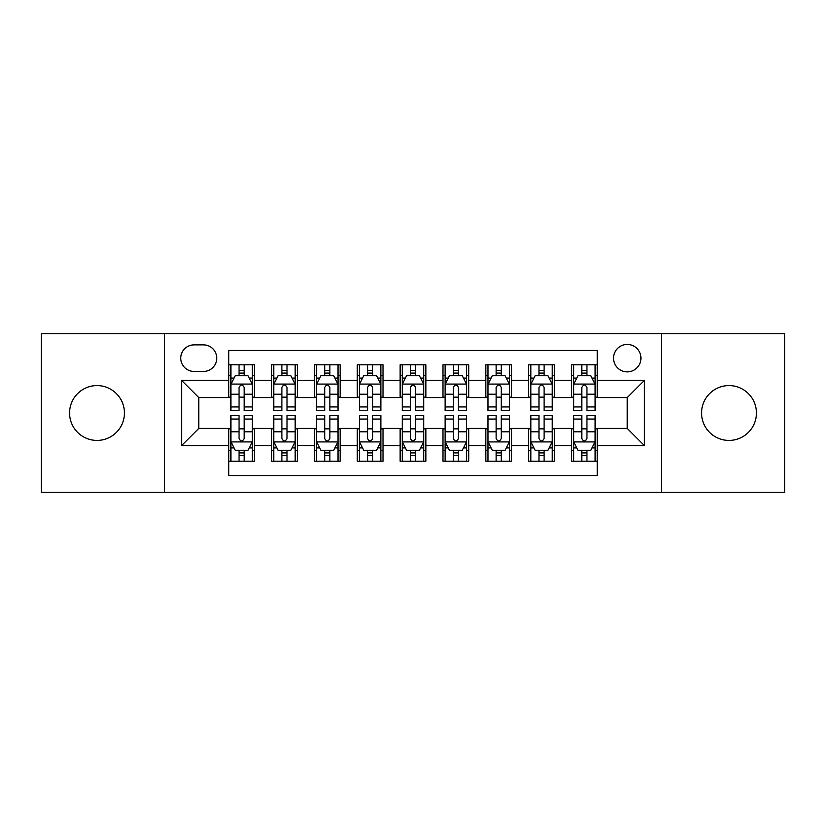<?xml version="1.0" encoding="UTF-8"?>
<svg xmlns="http://www.w3.org/2000/svg" width="826" height="826" viewBox="0 0 826 826"><rect width="100%" height="100%" fill="white"/><g stroke="black" fill="none" stroke-linecap="round" stroke-linejoin="round"><path stroke-width="1.24" d="M728.997 385.577A27.423 27.423 0 0 0 701.573 413A27.423 27.423 0 0 0 728.997 440.423A27.423 27.423 0 0 0 756.42 413A27.423 27.423 0 0 0 728.997 385.577M97.003 385.577A27.423 27.423 0 0 0 69.58 413A27.423 27.423 0 0 0 97.003 440.423A27.423 27.423 0 0 0 124.427 413A27.423 27.423 0 0 0 97.003 385.577M627.233 344.442A13.712 13.712 0 0 0 613.522 358.154A13.712 13.712 0 0 0 627.233 371.865A13.712 13.712 0 0 0 640.945 358.154A13.712 13.712 0 0 0 627.233 344.442M661.512 492.265L784.7 492.265L784.7 333.735L661.512 333.735L661.512 492.265L164.488 492.265L164.488 333.735L41.3 333.735L41.3 492.265L164.488 492.265M597.239 364.793L571.53 364.793L571.53 380.435L554.401 380.435L554.401 397.574L571.53 397.574L571.53 380.435M554.401 380.435L554.401 364.793L528.692 364.793L528.692 380.435L511.552 380.435L511.552 397.574L528.692 397.574L528.692 380.435M511.552 380.435L511.552 364.793L485.843 364.793L485.843 380.435L468.703 380.435L468.703 397.574L485.843 397.574L485.843 380.435M468.703 380.435L468.703 364.793L442.994 364.793L442.994 380.435L425.855 380.435L425.855 397.574L442.994 397.574L442.994 380.435M425.855 380.435L425.855 364.793L400.145 364.793L400.145 380.435L383.006 380.435L383.006 397.574L400.145 397.574L400.145 380.435M383.006 380.435L383.006 364.793L357.297 364.793L357.297 380.435L340.157 380.435L340.157 397.574L357.297 397.574L357.297 380.435M340.157 380.435L340.157 364.793L314.448 364.793L314.448 380.435L297.308 380.435L297.308 397.574L314.448 397.574L314.448 380.435M297.308 380.435L297.308 364.793L271.599 364.793L271.599 397.574L254.47 397.574L254.47 364.793L228.761 364.793M228.761 461.207L254.47 461.207L254.47 428.426L271.599 428.426L271.599 461.207L297.308 461.207L297.308 428.426L314.448 428.426L314.448 445.565L297.308 445.565M314.448 445.565L314.448 461.207L340.157 461.207L340.157 428.426L357.297 428.426L357.297 445.565L340.157 445.565M357.297 445.565L357.297 461.207L383.006 461.207L383.006 428.426L400.145 428.426L400.145 445.565L383.006 445.565M400.145 445.565L400.145 461.207L425.855 461.207L425.855 428.426L442.994 428.426L442.994 445.565L425.855 445.565M442.994 445.565L442.994 461.207L468.703 461.207L468.703 428.426L485.843 428.426L485.843 445.565L468.703 445.565M485.843 445.565L485.843 461.207L511.552 461.207L511.552 428.426L528.692 428.426L528.692 445.565L511.552 445.565M528.692 445.565L528.692 461.207L554.401 461.207L554.401 428.426L571.53 428.426L571.53 445.565L554.401 445.565M194.048 371.442L203.475 371.442A13.278 13.278 0 0 0 216.763 358.154A13.278 13.278 0 0 0 203.475 344.876L194.048 344.876A13.278 13.278 0 0 0 180.77 358.154A13.278 13.278 0 0 0 194.048 371.442M661.512 333.735L164.488 333.735M597.239 380.435L597.239 350.441L228.761 350.441L228.761 397.574L198.767 397.574L198.767 428.426L228.761 428.426L228.761 475.559L597.239 475.559L597.239 428.426L627.233 428.426L627.233 397.574L597.239 397.574L597.239 380.435L644.373 380.435L644.373 445.565L597.239 445.565M228.761 445.565L181.627 445.565L181.627 380.435L228.761 380.435M571.53 445.565L571.53 461.207L597.239 461.207M228.761 375.51L230.898 375.51M239.044 375.51L244.186 375.51M252.322 375.51L254.47 375.51M228.761 397.151L230.898 397.151M239.044 397.151L244.186 397.151M252.322 397.151L254.47 397.151M228.761 428.849L230.898 428.849M239.044 428.849L244.186 428.849M252.322 428.849L254.47 428.849M228.761 450.49L230.898 450.49M239.044 450.49L244.186 450.49M252.322 450.49L254.47 450.49M271.599 397.151L273.747 397.151M281.883 397.151L287.025 397.151M295.171 397.151L297.308 397.151M271.599 375.51L273.747 375.51M281.883 375.51L287.025 375.51M295.171 375.51L297.308 375.51M271.599 428.849L273.747 428.849M281.883 428.849L287.025 428.849M295.171 428.849L297.308 428.849M271.599 450.49L273.747 450.49M281.883 450.49L287.025 450.49M295.171 450.49L297.308 450.49M314.448 428.849L316.595 428.849M324.732 428.849L329.873 428.849M338.02 428.849L340.157 428.849M314.448 450.49L316.595 450.49M324.732 450.49L329.873 450.49M338.02 450.49L340.157 450.49M314.448 375.51L316.595 375.51M324.732 375.51L329.873 375.51M338.02 375.51L340.157 375.51M314.448 397.151L316.595 397.151M324.732 397.151L329.873 397.151M338.02 397.151L340.157 397.151M357.297 428.849L359.444 428.849M367.58 428.849L372.722 428.849M380.869 428.849L383.006 428.849M357.297 450.49L359.444 450.49M367.58 450.49L372.722 450.49M380.869 450.49L383.006 450.49M357.297 375.51L359.444 375.51M367.58 375.51L372.722 375.51M380.869 375.51L383.006 375.51M357.297 397.151L359.444 397.151M367.58 397.151L372.722 397.151M380.869 397.151L383.006 397.151M400.145 428.849L402.293 428.849M410.429 428.849L415.571 428.849M423.707 428.849L425.855 428.849M400.145 450.49L402.293 450.49M410.429 450.49L415.571 450.49M423.707 450.49L425.855 450.49M400.145 375.51L402.293 375.51M410.429 375.51L415.571 375.51M423.707 375.51L425.855 375.51M400.145 397.151L402.293 397.151M410.429 397.151L415.571 397.151M423.707 397.151L425.855 397.151M442.994 428.849L445.131 428.849M453.278 428.849L458.42 428.849M466.556 428.849L468.703 428.849M442.994 450.49L445.131 450.49M453.278 450.49L458.42 450.49M466.556 450.49L468.703 450.49M442.994 375.51L445.131 375.51M453.278 375.51L458.42 375.51M466.556 375.51L468.703 375.51M442.994 397.151L445.131 397.151M453.278 397.151L458.42 397.151M466.556 397.151L468.703 397.151M485.843 428.849L487.98 428.849M496.127 428.849L501.268 428.849M509.405 428.849L511.552 428.849M485.843 450.49L487.98 450.49M496.127 450.49L501.268 450.49M509.405 450.49L511.552 450.49M485.843 375.51L487.98 375.51M496.127 375.51L501.268 375.51M509.405 375.51L511.552 375.51M485.843 397.151L487.98 397.151M496.127 397.151L501.268 397.151M509.405 397.151L511.552 397.151M528.692 428.849L530.829 428.849M538.975 428.849L544.117 428.849M552.253 428.849L554.401 428.849M528.692 450.49L530.829 450.49M538.975 450.49L544.117 450.49M552.253 450.49L554.401 450.49M528.692 375.51L530.829 375.51M538.975 375.51L544.117 375.51M552.253 375.51L554.401 375.51M528.692 397.151L530.829 397.151M538.975 397.151L544.117 397.151M552.253 397.151L554.401 397.151M571.53 428.849L573.678 428.849M581.814 428.849L586.956 428.849M595.102 428.849L597.239 428.849M571.53 450.49L573.678 450.49M581.814 450.49L586.956 450.49M595.102 450.49L597.239 450.49M571.53 375.51L573.678 375.51M581.814 375.51L586.956 375.51M595.102 375.51L597.239 375.51M571.53 397.151L573.678 397.151M581.814 397.151L586.956 397.151M595.102 397.151L597.239 397.151M198.767 397.574L181.627 380.435M198.767 428.426L181.627 445.565M644.373 380.435L627.233 397.574M644.373 445.565L627.233 428.426M244.186 370.368L239.044 370.368M252.322 406.939L244.186 406.939L244.186 410.429L252.322 410.429L252.322 384.296L248.037 375.727L235.183 375.727L230.898 384.296L230.898 410.429L239.044 410.429L239.044 406.939L230.898 406.939M230.898 384.296L230.898 364.793M252.322 384.296L252.322 364.793M239.044 375.727L239.044 364.793M244.186 364.793L244.186 375.727M244.186 406.939L244.186 387.508C242.472 384.204 240.758 384.204 239.044 387.508L239.044 406.939M239.044 455.632L244.186 455.632M230.898 419.061L239.044 419.061L239.044 415.571L230.898 415.571L230.898 441.704L235.183 450.273L248.037 450.273L252.322 441.704L252.322 415.571L244.186 415.571L244.186 419.061L252.322 419.061M252.322 441.704L252.322 461.207M230.898 441.704L230.898 461.207M244.186 450.273L244.186 461.207M239.044 461.207L239.044 450.273M239.044 419.061L239.044 438.492C240.748 441.796 242.462 441.796 244.186 438.492L244.186 419.061M287.025 370.368L281.883 370.368M295.171 406.939L287.025 406.939L287.025 410.429L295.171 410.429L295.171 384.296L290.886 375.727L278.032 375.727L273.747 384.296L273.747 410.429L281.883 410.429L281.883 406.939L273.747 406.939M273.747 384.296L273.747 364.793M295.171 384.296L295.171 364.793M281.883 375.727L281.883 364.793M287.025 364.793L287.025 375.727M287.025 406.939L287.025 387.508C285.321 384.204 283.607 384.204 281.883 387.508L281.883 406.939M329.873 370.368L324.732 370.368M338.02 406.939L329.873 406.939L329.873 410.429L338.02 410.429L338.02 384.296L333.735 375.727L320.88 375.727L316.595 384.296L316.595 410.429L324.732 410.429L324.732 406.939L316.595 406.939M316.595 384.296L316.595 364.793M338.02 384.296L338.02 364.793M324.732 375.727L324.732 364.793M329.873 364.793L329.873 375.727M329.873 406.939L329.873 387.508C328.17 384.204 326.456 384.204 324.732 387.508L324.732 406.939M372.722 370.368L367.58 370.368M380.869 406.939L372.722 406.939L372.722 410.429L380.869 410.429L380.869 384.296L376.584 375.727L363.729 375.727L359.444 384.296L359.444 410.429L367.58 410.429L367.58 406.939L359.444 406.939M359.444 384.296L359.444 364.793M380.869 384.296L380.869 364.793M367.58 375.727L367.58 364.793M372.722 364.793L372.722 375.727M372.722 406.939L372.722 387.508C371.008 384.204 369.294 384.204 367.58 387.508L367.58 406.939M415.571 370.368L410.429 370.368M423.707 406.939L415.571 406.939L415.571 410.429L423.707 410.429L423.707 384.296L419.422 375.727L406.578 375.727L402.293 384.296L402.293 410.429L410.429 410.429L410.429 406.939L402.293 406.939M402.293 384.296L402.293 364.793M423.707 384.296L423.707 364.793M410.429 375.727L410.429 364.793M415.571 364.793L415.571 375.727M415.571 406.939L415.571 387.508C413.857 384.204 412.143 384.204 410.429 387.508L410.429 406.939M281.883 455.632L287.025 455.632M273.747 419.061L281.883 419.061L281.883 415.571L273.747 415.571L273.747 441.704L278.032 450.273L290.886 450.273L295.171 441.704L295.171 415.571L287.025 415.571L287.025 419.061L295.171 419.061M295.171 441.704L295.171 461.207M273.747 441.704L273.747 461.207M287.025 450.273L287.025 461.207M281.883 461.207L281.883 450.273M281.883 419.061L281.883 438.492C283.597 441.796 285.311 441.796 287.025 438.492L287.025 419.061M324.732 455.632L329.873 455.632M316.595 419.061L324.732 419.061L324.732 415.571L316.595 415.571L316.595 441.704L320.88 450.273L333.735 450.273L338.02 441.704L338.02 415.571L329.873 415.571L329.873 419.061L338.02 419.061M338.02 441.704L338.02 461.207M316.595 441.704L316.595 461.207M329.873 450.273L329.873 461.207M324.732 461.207L324.732 450.273M324.732 419.061L324.732 438.492C326.446 441.796 328.159 441.796 329.873 438.492L329.873 419.061M367.58 455.632L372.722 455.632M359.444 419.061L367.58 419.061L367.58 415.571L359.444 415.571L359.444 441.704L363.729 450.273L376.584 450.273L380.869 441.704L380.869 415.571L372.722 415.571L372.722 419.061L380.869 419.061M380.869 441.704L380.869 461.207M359.444 441.704L359.444 461.207M372.722 450.273L372.722 461.207M367.58 461.207L367.58 450.273M367.58 419.061L367.58 438.492C369.294 441.796 371.008 441.796 372.722 438.492L372.722 419.061M410.429 455.632L415.571 455.632M402.293 419.061L410.429 419.061L410.429 415.571L402.293 415.571L402.293 441.704L406.578 450.273L419.422 450.273L423.707 441.704L423.707 415.571L415.571 415.571L415.571 419.061L423.707 419.061M423.707 441.704L423.707 461.207M402.293 441.704L402.293 461.207M415.571 450.273L415.571 461.207M410.429 461.207L410.429 450.273M410.429 419.061L410.429 438.492C412.143 441.796 413.857 441.796 415.571 438.492L415.571 419.061M458.42 370.368L453.278 370.368M466.556 406.939L458.42 406.939L458.42 410.429L466.556 410.429L466.556 384.296L462.271 375.727L449.416 375.727L445.131 384.296L445.131 410.429L453.278 410.429L453.278 406.939L445.131 406.939M445.131 384.296L445.131 364.793M466.556 384.296L466.556 364.793M453.278 375.727L453.278 364.793M458.42 364.793L458.42 375.727M458.42 406.939L458.42 387.508C456.706 384.204 454.992 384.204 453.278 387.508L453.278 406.939M453.278 455.632L458.42 455.632M445.131 419.061L453.278 419.061L453.278 415.571L445.131 415.571L445.131 441.704L449.416 450.273L462.271 450.273L466.556 441.704L466.556 415.571L458.42 415.571L458.42 419.061L466.556 419.061M466.556 441.704L466.556 461.207M445.131 441.704L445.131 461.207M458.42 450.273L458.42 461.207M453.278 461.207L453.278 450.273M453.278 419.061L453.278 438.492C454.992 441.796 456.706 441.796 458.42 438.492L458.42 419.061M501.268 370.368L496.127 370.368M509.405 406.939L501.268 406.939L501.268 410.429L509.405 410.429L509.405 384.296L505.12 375.727L492.265 375.727L487.98 384.296L487.98 410.429L496.127 410.429L496.127 406.939L487.98 406.939M487.98 384.296L487.98 364.793M509.405 384.296L509.405 364.793M496.127 375.727L496.127 364.793M501.268 364.793L501.268 375.727M501.268 406.939L501.268 387.508C499.554 384.204 497.841 384.204 496.127 387.508L496.127 406.939M496.127 455.632L501.268 455.632M487.98 419.061L496.127 419.061L496.127 415.571L487.98 415.571L487.98 441.704L492.265 450.273L505.12 450.273L509.405 441.704L509.405 415.571L501.268 415.571L501.268 419.061L509.405 419.061M509.405 441.704L509.405 461.207M487.98 441.704L487.98 461.207M501.268 450.273L501.268 461.207M496.127 461.207L496.127 450.273M496.127 419.061L496.127 438.492C497.83 441.796 499.544 441.796 501.268 438.492L501.268 419.061M544.117 370.368L538.975 370.368M552.253 406.939L544.117 406.939L544.117 410.429L552.253 410.429L552.253 384.296L547.968 375.727L535.114 375.727L530.829 384.296L530.829 410.429L538.975 410.429L538.975 406.939L530.829 406.939M530.829 384.296L530.829 364.793M552.253 384.296L552.253 364.793M538.975 375.727L538.975 364.793M544.117 364.793L544.117 375.727M544.117 406.939L544.117 387.508C542.403 384.204 540.689 384.204 538.975 387.508L538.975 406.939M538.975 455.632L544.117 455.632M530.829 419.061L538.975 419.061L538.975 415.571L530.829 415.571L530.829 441.704L535.114 450.273L547.968 450.273L552.253 441.704L552.253 415.571L544.117 415.571L544.117 419.061L552.253 419.061M552.253 441.704L552.253 461.207M530.829 441.704L530.829 461.207M544.117 450.273L544.117 461.207M538.975 461.207L538.975 450.273M538.975 419.061L538.975 438.492C540.679 441.796 542.393 441.796 544.117 438.492L544.117 419.061M586.956 370.368L581.814 370.368M595.102 406.939L586.956 406.939L586.956 410.429L595.102 410.429L595.102 384.296L590.817 375.727L577.963 375.727L573.678 384.296L573.678 410.429L581.814 410.429L581.814 406.939L573.678 406.939M573.678 384.296L573.678 364.793M595.102 384.296L595.102 364.793M581.814 375.727L581.814 364.793M586.956 364.793L586.956 375.727M586.956 406.939L586.956 387.508C585.252 384.204 583.538 384.204 581.814 387.508L581.814 406.939M581.814 455.632L586.956 455.632M573.678 419.061L581.814 419.061L581.814 415.571L573.678 415.571L573.678 441.704L577.963 450.273L590.817 450.273L595.102 441.704L595.102 415.571L586.956 415.571L586.956 419.061L595.102 419.061M595.102 441.704L595.102 461.207M573.678 441.704L573.678 461.207M586.956 450.273L586.956 461.207M581.814 461.207L581.814 450.273M581.814 419.061L581.814 438.492C583.528 441.796 585.242 441.796 586.956 438.492L586.956 419.061M271.599 445.565L254.47 445.565M271.599 380.435L254.47 380.435M252.219 384.08L231.001 384.08M230.898 378.081L234.006 378.081M249.215 378.081L252.322 378.081M239.044 394.219L230.898 394.219M252.322 394.219L244.186 394.219M244.186 373.094L239.044 373.094M231.001 441.92L252.219 441.92M252.322 447.919L249.215 447.919M234.006 447.919L230.898 447.919M244.186 431.781L252.322 431.781M230.898 431.781L239.044 431.781M239.044 452.906L244.186 452.906M295.068 384.08L273.85 384.08M273.747 378.081L276.855 378.081M292.063 378.081L295.171 378.081M281.883 394.219L273.747 394.219M295.171 394.219L287.025 394.219M287.025 373.094L281.883 373.094M337.906 384.08L316.699 384.08M316.595 378.081L319.703 378.081M334.912 378.081L338.02 378.081M324.732 394.219L316.595 394.219M338.02 394.219L329.873 394.219M329.873 373.094L324.732 373.094M380.755 384.08L359.547 384.08M359.444 378.081L362.542 378.081M377.761 378.081L380.869 378.081M367.58 394.219L359.444 394.219M380.869 394.219L372.722 394.219M372.722 373.094L367.58 373.094M423.604 384.08L402.396 384.08M402.293 378.081L405.39 378.081M420.61 378.081L423.707 378.081M410.429 394.219L402.293 394.219M423.707 394.219L415.571 394.219M415.571 373.094L410.429 373.094M273.85 441.92L295.068 441.92M295.171 447.919L292.063 447.919M276.855 447.919L273.747 447.919M287.025 431.781L295.171 431.781M273.747 431.781L281.883 431.781M281.883 452.906L287.025 452.906M316.699 441.92L337.906 441.92M338.02 447.919L334.912 447.919M319.703 447.919L316.595 447.919M329.873 431.781L338.02 431.781M316.595 431.781L324.732 431.781M324.732 452.906L329.873 452.906M359.547 441.92L380.755 441.92M380.869 447.919L377.761 447.919M362.542 447.919L359.444 447.919M372.722 431.781L380.869 431.781M359.444 431.781L367.58 431.781M367.58 452.906L372.722 452.906M402.396 441.92L423.604 441.92M423.707 447.919L420.61 447.919M405.39 447.919L402.293 447.919M415.571 431.781L423.707 431.781M402.293 431.781L410.429 431.781M410.429 452.906L415.571 452.906M466.453 384.08L445.245 384.08M445.131 378.081L448.239 378.081M463.458 378.081L466.556 378.081M453.278 394.219L445.131 394.219M466.556 394.219L458.42 394.219M458.42 373.094L453.278 373.094M445.245 441.92L466.453 441.92M466.556 447.919L463.458 447.919M448.239 447.919L445.131 447.919M458.42 431.781L466.556 431.781M445.131 431.781L453.278 431.781M453.278 452.906L458.42 452.906M509.301 384.08L488.094 384.08M487.98 378.081L491.088 378.081M506.297 378.081L509.405 378.081M496.127 394.219L487.98 394.219M509.405 394.219L501.268 394.219M501.268 373.094L496.127 373.094M488.094 441.92L509.301 441.92M509.405 447.919L506.297 447.919M491.088 447.919L487.98 447.919M501.268 431.781L509.405 431.781M487.98 431.781L496.127 431.781M496.127 452.906L501.268 452.906M552.15 384.08L530.932 384.08M530.829 378.081L533.937 378.081M549.145 378.081L552.253 378.081M538.975 394.219L530.829 394.219M552.253 394.219L544.117 394.219M544.117 373.094L538.975 373.094M530.932 441.92L552.15 441.92M552.253 447.919L549.145 447.919M533.937 447.919L530.829 447.919M544.117 431.781L552.253 431.781M530.829 431.781L538.975 431.781M538.975 452.906L544.117 452.906M594.999 384.08L573.781 384.08M573.678 378.081L576.785 378.081M591.994 378.081L595.102 378.081M581.814 394.219L573.678 394.219M595.102 394.219L586.956 394.219M586.956 373.094L581.814 373.094M573.781 441.92L594.999 441.92M595.102 447.919L591.994 447.919M576.785 447.919L573.678 447.919M586.956 431.781L595.102 431.781M573.678 431.781L581.814 431.781M581.814 452.906L586.956 452.906"/></g></svg>
